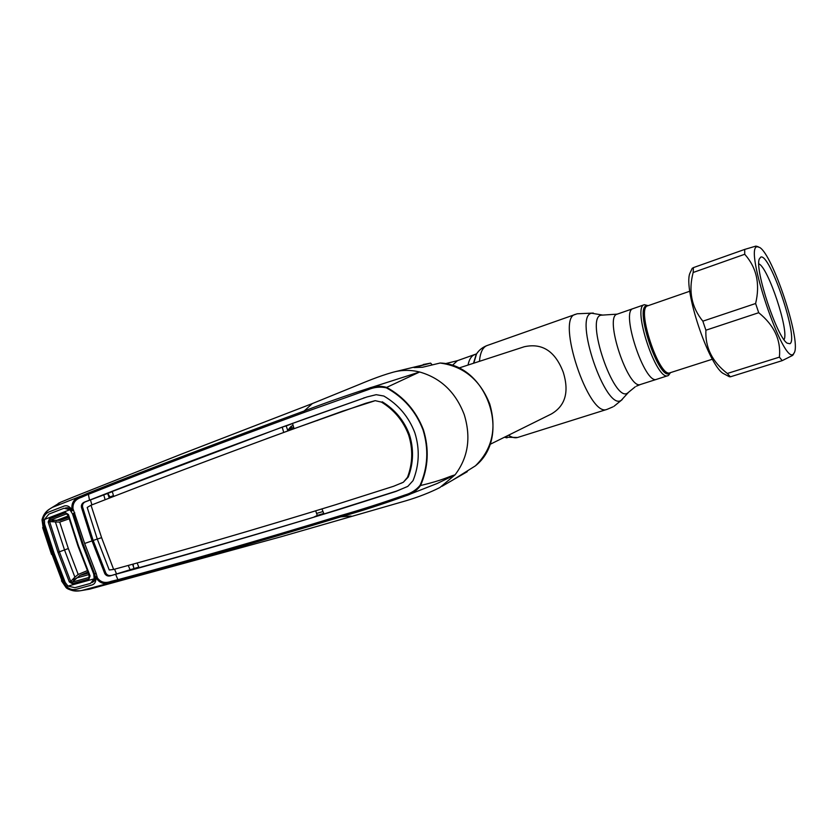 <?xml version="1.0" encoding="UTF-8"?>
<svg xmlns="http://www.w3.org/2000/svg" width="837" height="837" viewBox="0 0 837 837"><rect width="100%" height="100%" fill="white"/><g stroke="black" fill="none" stroke-linecap="round" stroke-linejoin="round"><path stroke-width="1.26" d="M633.138 308.612L633.117 308.623C620.207 310.778 644.814 384.978 656.564 379.339L668.481 375.478L670.479 372.632M457.42 360.695L452.21 365.507M489.812 444.478L551.301 414.012C565.31 405.903 569.317 392.04 563.322 372.413C555.339 351.32 542.324 342.772 524.265 346.748L458.655 368.102M648.194 305.662L644.364 304.699C631.789 306.74 656.49 381.253 667.916 375.719M633.191 308.591L633.117 308.623C620.207 310.778 644.814 384.978 656.564 379.339L640.671 384.424M323.009 511.543L316.585 513.426M42.216 519.589C43.085 515.111 45.637 511.533 49.875 508.854L52.25 507.463C46.778 510.308 43.545 514.535 42.53 520.154L42.98 519.997C43.65 516 45.658 513.301 49.006 511.92L64.135 506.061C66.814 505.161 69.241 506.186 71.417 509.116L71.898 508.927C71.417 502.482 74.556 498.172 81.283 495.996L88.147 493.056C153.098 467.318 225.101 439.959 304.176 410.998L312.337 403.57L358.267 384.874C364.252 382.373 379.255 376.075 392.333 372.434L393.38 372.141C401.917 369.86 410.674 369.818 419.64 371.994L368.186 388.462C374.401 385.972 380.563 385.616 386.663 387.395L386.37 387.845C380.364 386.537 374.39 387.112 368.447 389.571L304.187 412.421C225.007 441.35 152.909 468.72 87.895 494.51L81.44 497.324C75.508 499.187 72.683 502.943 72.965 508.603L84.642 543.475L96.129 573.376L97.374 577.865L96.349 578.262C99.99 583.504 105.117 584.896 111.739 582.426L81.838 590.472L91.327 588.714M404.899 495.002C411.082 493.275 416.125 490.063 420.048 485.376L420.551 485.523C443.913 479.925 447.649 476.912 455.066 474.83C468.165 457.536 471.221 437.458 464.232 414.618C455.684 392.26 440.817 378.062 419.64 371.994L386.663 387.395C403.915 396.895 416.177 411.04 423.428 429.831C429.297 448.977 428.335 467.548 420.551 485.523C416.836 490.628 411.773 494.112 405.359 495.975C383.262 503.958 361.783 510.905 340.91 516.806C260.464 541.246 186.484 562.516 118.98 580.616L111.739 582.426L111.049 581.359L117.891 579.685C185.479 561.585 259.533 540.273 340.063 515.749C361.019 509.754 382.635 502.838 404.899 495.002L405.359 495.975L437.301 483.441L455.066 474.83L439.948 487.49L436.15 489.363M432.237 364.89L430.616 363.132L414.033 367.569L422.486 367.265L440.136 363.017C487.165 364.493 511.962 436.851 475.437 465.832L452.796 480.04L467.266 471.691M291.642 428.125L291.255 426.211L289.32 428.345M293.128 425.499L291.255 426.211M304.187 412.421L304.176 410.998C324.442 403.204 345.786 395.692 368.186 388.462L368.447 389.571M420.048 485.376C427.874 467.601 428.879 449.134 423.051 429.967C415.895 411.344 403.664 397.303 386.37 387.845M138.837 567.088L110.222 575.877L115.632 574.318L117.891 579.685L118.98 580.616M115.632 574.318C183.052 556.071 257.053 534.613 337.625 509.953L396.037 491.403L407.86 486.339L413.049 480.626C419.295 465.016 419.902 449.082 414.859 432.823C408.801 416.899 398.454 404.627 383.827 396.027L376.19 394.687L367.024 396.947L282.215 427.09L103.715 494.698L105.106 499.699M101.591 537.657L97.291 539.091L87.194 507.452L91.013 505.224L101.591 537.657L113.644 569.453C180.907 551.133 254.846 529.57 335.449 504.774L393.589 486.276L403.35 482.248L408.268 477.006C413.509 463.143 413.907 449.019 409.439 434.644L408.634 434.978C413.101 449.333 412.714 463.468 407.473 477.372L403.35 482.248M407.378 486.59L396.769 491.005L313.53 517.276C251.32 535.983 193.169 552.786 139.078 567.664L130.258 570.123L128.228 565.425M322.004 509.042L324.034 514.096M400.986 483.315L402.576 482.593M292.49 423.323L294.069 428.68L365.759 403.267L375.154 400.661L381.463 402.105C394.237 409.963 403.298 420.917 408.634 434.978M382.279 401.802C395.033 409.628 404.093 420.572 409.439 434.644M381.463 402.105L375.154 400.661M91.013 505.224C150.608 482.007 216.281 457.222 288.033 430.877L342.375 411.249L374.369 400.965M97.291 539.091L109.228 569.987L113.644 569.453M266.218 438.86L293.933 428.732M282.215 427.09L283.722 432.447L289.152 430.427L287.897 430.888L286.17 425.918L282.215 427.09M113.706 496.477L112.263 491.403M109.312 498.161L107.659 493.453L85.28 501.855C83.135 502.87 82.225 504.585 82.56 506.981L81.44 507.368C81.116 504.941 82.047 503.204 84.255 502.179L89.517 500.149C154.479 474.6 226.597 447.397 305.882 418.542L367.024 396.947M107.659 493.453L112.325 491.643M91.913 504.868L90.427 499.867L89.444 500.17M137.08 562.935L139.078 567.664M134.025 568.417L132.57 564.264M114.575 569.202L116.5 573.91L115.569 574.339M323.773 513.447L317.286 515.425L315.727 510.968M317.286 515.425L313.53 517.276M111.195 575.427C108.873 575.94 107.094 575.155 105.849 573.083L93.158 540.461L92.049 540.89L104.761 573.554C106.027 575.636 107.847 576.411 110.222 575.877M105.849 573.083L104.761 573.554M84.642 543.475L92.049 540.89L81.44 507.368M82.56 506.981L93.158 540.461L97.28 539.049M85.28 501.855L84.255 502.179M286.17 425.918L292.563 423.574M287.897 430.888L284.12 432.3M294.059 428.649L289.152 430.427M89.517 500.149L88.147 493.056M81.44 497.324L81.283 495.996L52.49 507.327L60.787 502.148L73.949 496.78L180.635 454.428L312.337 403.57M51.999 554.261L61.959 580.69L51.999 554.261L43.126 527.383L42.017 519.829C43.21 514.964 45.826 511.313 49.875 508.854L60.787 502.148M58.213 503.435L59.657 502.671M340.063 515.749L340.91 516.806L351.111 516.063M97.374 577.865C100.691 582.385 105.242 583.556 111.049 581.359M96.841 576.609L95.146 576.63L94.926 574.935M96.129 573.376L94.571 573.837L83.135 544.05M73.29 513.468L83.093 543.987L73.29 513.468L74.817 512.914M71.982 510.915L73.332 509.921M71.898 508.927L72.965 508.603M71.145 509.806L68.038 507.756L71.26 509.942L71.417 509.116M68.038 507.756L65.506 507.954M92.237 582.51L94.236 581.035L95.177 577.969L95.847 578.398C95.962 581.945 94.665 584.142 91.965 584.969L76.313 589.258C72.809 590.19 69.534 589.29 66.489 586.57L64.114 582.991L53.013 553.927L43.378 524.265L42.98 519.997L44.351 520.143M94.236 581.035L95.177 577.969M43.126 527.383L42.028 519.704M51.528 554.408L42.666 527.592M61.959 580.69L65.903 587.302M67.452 585.618L66.039 586.716C70.36 590.503 75.539 591.78 81.566 590.524L80.258 590.755C74.755 591.696 70.036 590.535 66.133 587.26M133.439 566.733L133.135 564.033M69.722 509.587L70.81 509.44M71.197 509.482L72.892 510.235M95.177 578.074L94.288 578.461L95.983 576.662M113.455 495.609L110.003 497.011L107.753 493.411M110.798 497.586L110.484 496.759M110.003 497.011L109.333 497.021M48.169 522.016L49.404 518.93L65.579 512.704L68.425 514.514L78.385 545.578L90.082 575.929L88.973 579.016L72.254 583.64L69.325 581.945L57.962 552.305L48.169 522.016L49.582 521.597L59.364 551.813L64.512 549.951L74.891 577.143L70.706 581.391L72.285 582.113L79.745 575.5L87.927 572.079M76.24 578.095L88.795 574.601M88.335 573.094L79.818 575.469M87.341 570.646L78.186 574.454L68.32 548.538L59.72 522.121L49.582 521.597L50.377 520.07L60.285 520.373L68.728 517.423M78.186 574.454L74.891 577.143M68.32 548.538L64.512 549.951L55.493 522.215M69.136 518.814L59.72 522.121M94.455 573.554L93.713 574.025L82.267 544.291L83.062 543.904M70.172 510.026L72.181 510.748M90.522 583.399L94.236 578.817L67.985 586.099L74.901 587.689L90.522 583.399M67.985 586.099L65.213 582.437L54.185 553.539L44.591 524.056L44.455 519.484L69.879 509.733L64.01 508.247L48.912 514.085L44.455 519.484M94.34 577.854L95.167 576.641L94.571 573.837L83.093 543.987M94.989 575.27L94.162 575.626L94.989 575.27M73.07 510.11L71.135 511.177M71.333 510.235L70.601 510.486M51.005 521.744L52.03 521.367M93.713 574.025L94.236 578.817M72.254 583.64L72.285 582.113L88.984 577.478L88.973 579.016M78.113 546.362L89.549 576.044L90.082 575.929M88.984 574.663L88.984 577.478L89.549 576.044L77.872 545.734L67.943 514.745L77.872 545.734L78.385 545.578M68.425 514.514L66.552 513.876L50.377 520.07L49.404 518.93M65.579 512.704L68.268 515.874M82.267 544.291L72.505 513.876L69.879 509.733M73.321 513.583L72.505 513.876M68.644 517.172L60.369 520.342M55.964 520.656L68.132 516M57.962 552.305L59.364 551.813L70.706 581.391L69.325 581.945M758.814 263.875C768.084 267.055 789.521 331.536 783.997 339.644M760.77 257.085C769.967 252.92 798.99 339.163 789.95 343.725L787.188 343.18C776.987 337.332 754.482 269.462 759.285 259.01L760.77 257.085M757.286 246.748C743.183 246.329 783.589 366.167 793.424 354.02L794.491 352.356C800.695 339.058 772.771 254.846 759.703 247.47L757.286 246.748M744.7 249.416L744.731 254.27L693.162 272.485L693.423 267.61L744.7 249.416L755.916 246.099L758.249 246.769M755.612 303.517L758.709 312.714L705.905 330.207L702.85 321.178L755.612 303.517C760.278 284.067 756.648 267.652 744.731 254.27M779.404 357.137L782.197 360.642L730.366 376.817L727.332 373.469L779.404 357.137C781.099 340.084 774.204 325.269 758.709 312.714M793.842 353.591L792.723 355.359L782.197 360.642M691.059 270.811L689.824 273.437C683.39 289.194 708.238 364.137 722.938 373.302L725.763 374.798M730.366 376.817L728.504 376.263M705.905 330.207C705.078 347.386 712.224 361.814 727.332 373.469M693.162 272.485C688.296 291.014 691.519 307.242 702.85 321.178M692.136 268.489L693.423 267.61M477.686 352.335L476.232 354.302L473.501 363.268M504.47 437.217L506.259 437.678M478.168 351.749L476.556 353.873L473.784 363.174M508.509 435.219C511.878 437.469 514.881 438.222 517.517 437.5L504.565 437.176L507.013 437.856M487.416 345.43L487.029 345.555C482.75 347.24 480.218 352.503 479.444 361.333M575.657 314.273L575.333 314.377C555.684 318.112 588.714 417.726 606.846 409.429L517.936 437.374M613.029 406.834L607.191 409.314M602.483 315.036L591.602 313.226C573.073 315.873 605.852 411.961 621.263 400.285L628.388 392.49M617.246 314.137L601.029 315.193C584.885 317.662 614.034 403.183 627.551 393.087L635.241 386.809M644.364 304.699L617.151 314.168C603.791 316.512 628.252 390.251 640.472 384.486L636.382 386.181M474.788 354.595L474.642 354.637C471.398 355.861 469.191 359.335 468.019 365.058M670.385 372.664L669.506 373.396C659.19 381.431 634.09 307.587 646.53 305.725L648.089 305.693M647.765 305.808L647.702 305.829C635.921 307.723 659.221 378.01 669.914 372.81L712.423 359.199M475.332 465.927C492.135 449.49 496.927 428.826 489.708 403.926C480.103 379.799 463.51 366.156 439.927 363.017M430.616 363.132L394.457 371.858M408.268 477.006L407.473 477.372M308.194 423.689L307.399 423.993M365.759 403.267L364.984 403.56M396.769 491.005L396.037 491.403M338.378 509.555L337.625 509.953M306.698 418.301L305.882 418.542M364.513 397.721L363.718 397.952M81.377 505.611L82.497 505.224L81.377 505.6M71.04 509.691L70.141 509.995L71.04 509.681M75.78 578.555L72.683 579.853M54.269 520.478L51.988 521.263M457.128 360.789L476.556 353.873C479.151 349.992 482.646 347.219 487.029 345.555L577.185 313.781L593.328 313.069M457.483 360.674L445.221 363.697M614.002 406.29L622.247 399.563M647.733 305.819L689.803 291.224M287.478 429.684L293.682 427.362M423.219 364.513L430.647 363.122M452.775 480.061L441.936 486.339M288.849 430.584L288.033 430.877M294.603 428.492L293.797 428.785M296.016 427.979L295.21 428.272M317.955 420.289L317.171 420.582M343.139 410.967L342.375 411.249M75.424 496.195L180.635 454.428M436.6 489.164C425.866 494.248 414.106 498.57 401.321 502.116L281.054 536.758L89.454 589.196L80.268 590.755L73.447 590.796C69.021 589.646 66.479 588.453 65.83 587.239L61.467 580.794M106.027 573.45L104.939 573.91M97.113 577.248L95.23 578.053M108.36 495.441L109.741 497.994M95.606 577.363L94.33 577.907M89.622 576.243L89.622 577.028M67.828 514.462L67.284 513.834M722.938 373.302L729.456 376.776M689.824 273.437L692.272 268.217"/></g></svg>
